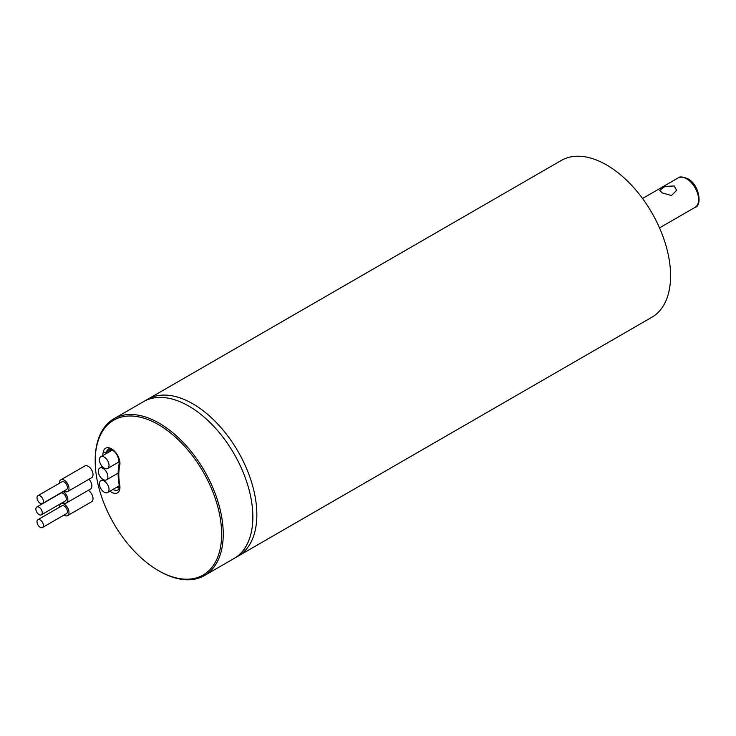 <?xml version="1.0" encoding="UTF-8"?>
<svg xmlns="http://www.w3.org/2000/svg" width="736" height="736" viewBox="0 0 736 736"><rect width="100%" height="100%" fill="white"/><g stroke="black" fill="none" stroke-linecap="round" stroke-linejoin="round"><path stroke-width="1.1" d="M204.488 575.543L238.096 556.14A90.537 52.274 -120 0 0 251.979 483.589A90.537 52.274 -120 0 0 192.832 403.806A90.537 52.274 -120 0 0 147.559 399.326L561.292 160.457A90.537 52.274 -120 0 1 606.565 164.938A90.537 52.274 -120 0 1 665.712 244.72A90.537 52.274 -120 0 1 651.838 317.271L238.096 556.14A90.537 52.274 -120 0 0 251.979 483.589A90.537 52.274 -120 0 0 192.832 403.806A90.537 52.274 -120 0 0 147.559 399.326L143.557 401.635A90.537 52.274 60 0 1 188.83 406.116A90.537 52.274 60 0 1 247.977 485.898A90.537 52.274 60 0 1 234.094 558.449A90.537 52.274 -120 0 0 247.977 485.898A90.537 52.274 -120 0 0 188.83 406.116A90.537 52.274 -120 0 0 143.557 401.635L113.951 418.729A90.537 52.274 60 0 1 159.215 423.209A90.537 52.274 60 0 1 218.371 502.992A90.537 52.274 60 0 1 204.488 575.543A90.537 52.274 60 0 1 159.215 571.062L158.415 570.602A89.406 51.621 -120 0 0 221.637 534.097A89.406 51.621 -120 0 0 158.415 424.598A89.406 51.621 -120 0 0 95.202 461.095A89.406 51.621 -120 0 0 158.415 570.602L159.215 571.062M662.179 192.896L659.695 190.32L664.967 186.456L674.185 185.96L676.669 190.32L671.416 195.518L662.179 192.896M95.202 461.095L95.202 460.175A90.537 52.274 60 0 1 113.951 418.729M103.086 479.513A6.79 3.919 -120 0 0 106.481 479.844A6.79 3.919 -120 0 0 107.52 474.407A6.79 3.919 -120 0 0 103.086 468.427A6.79 3.919 -120 0 0 99.691 468.087A6.79 3.919 -120 0 0 98.652 473.524A6.79 3.919 -120 0 0 103.086 479.513M104.218 468.16A6.79 3.919 -120 0 0 107.622 468.492A6.79 3.919 -120 0 0 108.661 463.054A6.79 3.919 -120 0 0 104.218 457.065A6.79 3.919 -120 0 0 100.823 456.734A6.79 3.919 -120 0 0 99.783 462.171A6.79 3.919 -120 0 0 104.218 468.16M104.218 492.182A6.79 3.919 -120 0 0 107.622 492.522A6.79 3.919 -120 0 0 108.661 487.076A6.79 3.919 -120 0 0 104.218 481.096A6.79 3.919 -120 0 0 100.823 480.755A6.79 3.919 -120 0 0 99.783 486.202A6.79 3.919 -120 0 0 104.218 492.182M40.204 527.298A4.526 2.613 -120 0 0 42.467 527.519A4.526 2.613 -120 0 0 43.157 523.894A4.526 2.613 -120 0 0 40.204 519.901A4.526 2.613 -120 0 0 37.941 519.68A4.526 2.613 -120 0 0 37.242 523.305A4.526 2.613 -120 0 0 40.204 527.298M42.467 527.519L66.47 513.654A4.526 2.613 -120 0 0 67.169 510.03A4.526 2.613 -120 0 0 64.207 506.046A4.526 2.613 -120 0 0 61.944 505.816L37.941 519.68M63.94 515.117A6.79 3.919 -120 0 0 64.207 515.283A6.79 3.919 -120 0 0 67.602 515.623A6.79 3.919 -120 0 0 68.641 510.177A6.79 3.919 -120 0 0 64.207 504.197A6.79 3.919 -120 0 0 60.812 503.856A6.79 3.919 -120 0 0 59.414 507.279M67.602 515.623L91.614 501.759A6.79 3.919 -120 0 0 92.662 496.349A6.79 3.919 -120 0 0 88.265 490.36M39.063 514.63A4.526 2.613 -120 0 0 41.326 514.85A4.526 2.613 -120 0 0 42.016 511.226A4.526 2.613 -120 0 0 39.063 507.233A4.526 2.613 -120 0 0 36.8 507.012A4.526 2.613 -120 0 0 36.11 510.637A4.526 2.613 -120 0 0 39.063 514.63M41.326 514.85L65.338 500.986A4.526 2.613 -120 0 0 66.028 497.361A4.526 2.613 -120 0 0 63.075 493.368A4.526 2.613 -120 0 0 60.812 493.148L36.8 507.012M62.808 502.449A6.79 3.919 -120 0 0 63.075 502.614A6.79 3.919 -120 0 0 66.47 502.946A6.79 3.919 -120 0 0 67.519 497.545A6.79 3.919 -120 0 0 63.13 491.565M66.47 502.946L90.473 489.09A6.79 3.919 -120 0 0 89.001 479.237M40.204 503.268A4.526 2.613 -120 0 0 42.467 503.498A4.526 2.613 -120 0 0 43.157 499.864A4.526 2.613 -120 0 0 40.204 495.88A4.526 2.613 -120 0 0 37.941 495.65A4.526 2.613 -120 0 0 37.242 499.284A4.526 2.613 -120 0 0 40.204 503.268M42.467 503.498L66.47 489.633A4.526 2.613 -120 0 0 67.169 486.008A4.526 2.613 -120 0 0 64.207 482.016A4.526 2.613 -120 0 0 61.944 481.795L37.941 495.65M63.94 491.096A6.79 3.919 -120 0 0 64.207 491.262A6.79 3.919 -120 0 0 67.602 491.593A6.79 3.919 -120 0 0 68.641 486.156A6.79 3.919 -120 0 0 64.207 480.166A6.79 3.919 -120 0 0 60.812 479.835A6.79 3.919 -120 0 0 59.414 483.258M67.602 491.593L91.614 477.728A6.79 3.919 -120 0 0 92.653 472.291A6.79 3.919 -120 0 0 88.219 466.311A6.79 3.919 -120 0 0 84.824 465.971L60.812 479.835M678.104 177.956C679.402 176.401 682.603 176.64 687.718 178.692C699.688 184.653 702.245 206.209 695.078 207.359A16.974 9.798 -120 0 0 697.682 193.761A16.974 9.798 -120 0 0 686.587 178.802A16.974 9.798 -120 0 0 678.104 177.956L642.546 198.49M119.131 487.959A9.623 5.557 60 0 1 117.144 487.158A9.623 5.557 60 0 1 117.024 487.085M119.747 465.373A2.263 1.555 -167.8 0 1 119.131 463.965C118.892 457.13 116.518 452.428 112.01 449.871C109.388 448.923 108.164 448.721 108.33 449.282A9.623 5.557 -120 0 0 106.499 452.079A2.263 1.555 -167.8 0 1 103.334 451.702A11.886 6.863 60 0 1 111.541 448.831A11.886 6.863 60 0 1 119.747 465.373A56.019 32.347 -120 0 0 119.747 485.171A11.886 6.863 60 0 1 109.968 491.16M102.019 466.744A79.792 46.064 60 0 1 102.01 466.256M102.626 455.694A79.792 46.064 60 0 1 103.334 451.702M110.188 451.324A77.528 44.758 60 0 1 110.501 449.77A9.623 5.557 60 0 1 110.639 449.245M110.961 449.356A2.263 1.555 12.2 0 1 110.501 449.77L106.499 452.079A77.528 44.758 -120 0 0 106.186 453.634M113.022 489.394A9.623 5.557 -120 0 0 117.953 489.937C118.956 489.891 119.342 488.124 119.112 484.628A2.263 0.994 170.2 0 0 119.747 485.171M659.52 227.893L695.078 207.359M119.214 487.508L117.714 486.689M119.131 463.965C117.824 470.148 117.815 477.029 119.112 484.628M110.75 451.002L111.053 449.392M118.146 473.11L106.481 479.844M102.295 466.578L99.691 468.087M119.26 461.776L107.622 468.492M112.35 450.073L100.823 456.734M119.26 485.797L107.622 492.522M103.031 479.486L100.823 480.755M60.812 503.856L63.02 502.587"/></g></svg>
